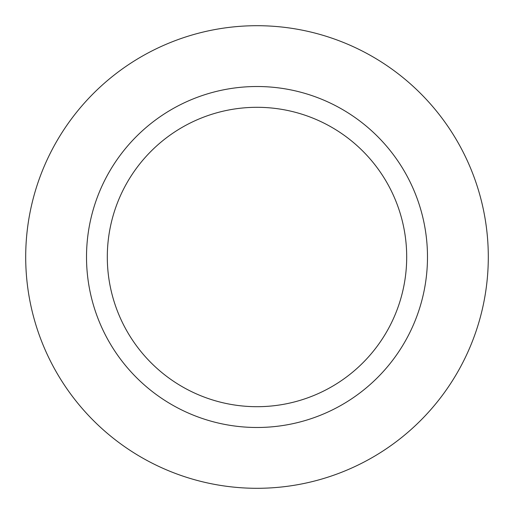 <?xml version="1.0" encoding="UTF-8"?>
<svg xmlns="http://www.w3.org/2000/svg" width="514" height="514" viewBox="0 0 514 514"><rect width="100%" height="100%" fill="white"/><g stroke="black" fill="none" stroke-linecap="round" stroke-linejoin="round"><path stroke-width="0.77" d="M257 25.7A231.3 231.3 0 0 1 488.3 257A231.3 231.3 0 0 1 257 488.3A231.3 231.3 0 0 1 25.7 257A231.3 231.3 0 0 1 257 25.7A231.3 231.3 0 0 1 488.3 257A231.3 231.3 0 0 1 257 488.3A231.3 231.3 0 0 1 25.7 257A231.3 231.3 0 0 1 257 25.7M257 86.513A170.487 170.487 0 0 1 427.487 257A170.487 170.487 0 0 1 257 427.487A170.487 170.487 0 0 1 86.513 257A170.487 170.487 0 0 1 257 86.513M257 107.304A149.696 149.696 0 0 1 406.696 257A149.696 149.696 0 0 1 257 406.696A149.696 149.696 0 0 1 107.304 257A149.696 149.696 0 0 1 257 107.304"/></g></svg>
